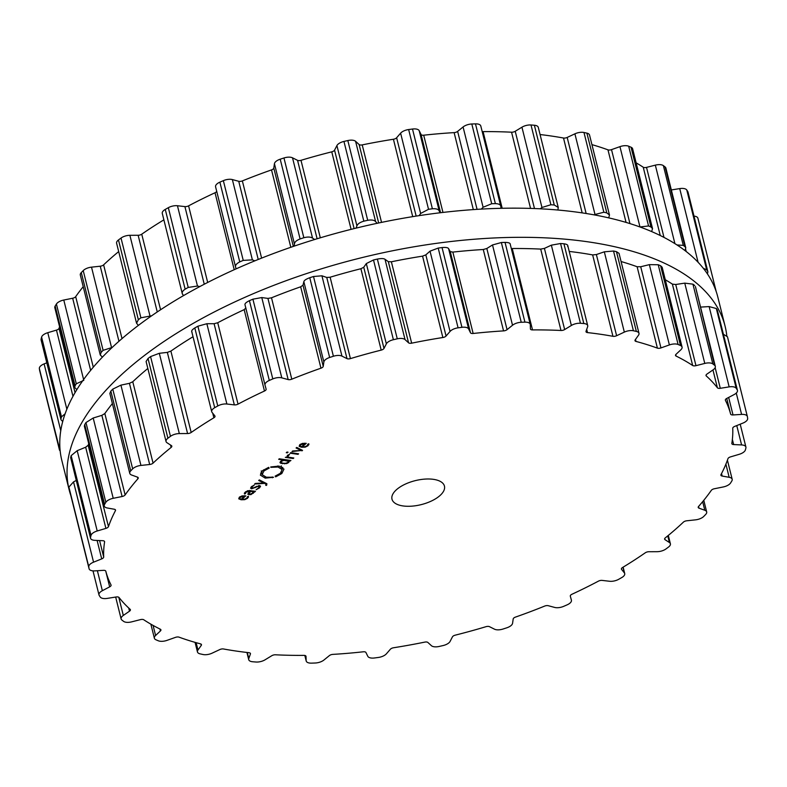 <?xml version="1.0" encoding="UTF-8"?>
<svg xmlns="http://www.w3.org/2000/svg" width="787" height="787" viewBox="0 0 787 787"><rect width="100%" height="100%" fill="white"/><g stroke="black" fill="none" stroke-linecap="round" stroke-linejoin="round"><path stroke-width="1.18" d="M717.842 297.152A338.017 154.508 166 0 0 352.487 229.007A338.017 154.508 166 0 0 61.888 460.69L69.158 489.848A338.017 154.508 166 0 0 70.8 495.446A338.017 154.508 166 0 1 69.158 489.848A338.017 154.508 166 0 1 359.757 258.166A338.017 154.508 166 0 1 725.112 326.31A338.017 154.508 166 0 0 359.757 258.166A338.017 154.508 166 0 0 69.158 489.848L61.888 460.69A338.017 154.508 166 0 1 352.487 229.007A338.017 154.508 166 0 1 717.842 297.152L725.112 326.31A338.017 154.508 166 0 1 726.785 335.695A338.017 154.508 166 0 0 725.112 326.31L717.842 297.152M716.17 291.485L697.941 218.373A8.106 3.709 166 0 0 697.912 218.235A8.106 3.709 166 0 0 694.006 216.13M707.434 273.915L707.897 271.859L688.015 192.097A8.106 3.709 166 0 0 687.799 191.595A338.017 154.508 166 0 0 687.287 190.788A338.017 154.508 166 0 0 686.776 189.992A8.106 3.709 166 0 0 679.722 188.605L671.331 189.942M684.946 250.551L685.772 247.856L665.881 168.054A8.106 3.709 166 0 0 665.113 166.962A338.017 154.508 166 0 0 664.258 166.293A338.017 154.508 166 0 0 663.382 165.634A8.106 3.709 166 0 0 655.335 165.142L646.521 167.385A3.374 1.544 -14 0 1 643.235 167.228A322.139 147.248 166 0 0 636.132 162.84M651.636 231.565L652.541 228.653L632.63 148.792A8.106 3.709 166 0 0 631.056 147.228A338.017 154.508 166 0 0 629.866 146.716A338.017 154.508 166 0 0 628.675 146.215A8.106 3.709 166 0 0 619.949 146.648L611.519 149.628A3.374 1.544 -14 0 1 607.967 149.845A322.139 147.248 166 0 0 597.54 146.313A322.139 147.248 166 0 0 591.932 144.631M608.725 217.871L609.482 215.008L589.542 135.049A8.106 3.709 166 0 0 586.905 133.141A338.017 154.508 166 0 0 585.449 132.816A338.017 154.508 166 0 0 583.974 132.491A8.106 3.709 166 0 0 574.904 133.829L567.181 137.44A3.374 1.544 -14 0 1 563.502 138.02A322.139 147.248 166 0 0 551.008 135.974A322.139 147.248 166 0 0 540.069 134.538M557.894 210.021L558.239 207.434L538.278 127.346A8.106 3.709 166 0 0 534.383 125.251A338.017 154.508 166 0 0 532.701 125.113A338.017 154.508 166 0 0 531.009 124.985A8.106 3.709 166 0 0 521.938 127.189L515.219 131.281A3.374 1.544 -14 0 1 511.56 132.206A322.139 147.248 166 0 0 497.482 131.714A322.139 147.248 166 0 0 483.08 131.626A3.374 1.544 -14 0 1 482.185 131.557M480.847 126.363A8.106 3.709 166 0 0 480.798 125.999A8.106 3.709 166 0 0 475.486 123.864A338.017 154.508 166 0 0 473.646 123.923A338.017 154.508 166 0 0 471.807 123.992A8.106 3.709 166 0 0 463.081 126.963L457.631 131.39A3.374 1.544 -14 0 1 454.129 132.619A322.139 147.248 166 0 0 439.008 133.711A322.139 147.248 166 0 0 423.701 135.207A3.374 1.544 -14 0 1 421.055 134.488L419.196 130.691A8.106 3.709 166 0 0 412.496 129.029A338.017 154.508 166 0 0 410.568 129.284A338.017 154.508 166 0 0 408.64 129.54A8.106 3.709 166 0 0 400.613 133.17L396.628 137.755A3.374 1.544 -14 0 1 393.421 139.25A322.139 147.248 166 0 0 377.829 141.886A322.139 147.248 166 0 0 362.217 144.887A3.374 1.544 -14 0 1 359.118 144.542L355.596 141.316A8.106 3.709 166 0 0 347.824 140.548A338.017 154.508 166 0 0 345.887 140.991A338.017 154.508 166 0 0 343.949 141.434A8.106 3.709 166 0 0 336.915 145.575L334.554 150.14A3.374 1.544 -14 0 1 331.76 151.842A322.139 147.248 166 0 0 316.305 155.915A322.139 147.248 166 0 0 300.988 160.322A3.374 1.544 -14 0 1 297.555 160.341L292.518 157.823A8.106 3.709 166 0 0 283.959 157.971A338.017 154.508 166 0 0 282.08 158.581A338.017 154.508 166 0 0 280.211 159.19A8.106 3.709 166 0 0 274.437 163.696L273.797 168.074A3.374 1.544 -14 0 1 271.525 169.903A322.139 147.248 166 0 0 256.808 175.255A322.139 147.248 166 0 0 242.357 180.912A3.374 1.544 -14 0 1 238.736 181.295L232.362 179.574A8.106 3.709 166 0 0 223.351 180.646A338.017 154.508 166 0 0 221.609 181.394A338.017 154.508 166 0 0 219.878 182.151A8.106 3.709 166 0 0 215.579 186.804A8.106 3.709 166 0 0 215.589 186.844L235.588 267.049M216.691 191.251A3.374 1.544 -14 0 1 215.028 192.756A322.139 147.248 166 0 0 201.6 199.19A322.139 147.248 166 0 0 188.585 205.85A3.374 1.544 -14 0 1 184.906 206.597L177.449 205.741A8.106 3.709 166 0 0 168.339 207.679A338.017 154.508 166 0 0 166.795 208.555A338.017 154.508 166 0 0 165.26 209.421A8.106 3.709 166 0 0 162.279 213.425L182.259 293.561L183.489 295.627M163.883 219.848A322.139 147.248 166 0 0 152.826 226.764A322.139 147.248 166 0 0 141.739 234.192A3.374 1.544 -14 0 1 138.148 235.274L129.885 235.313A8.106 3.709 166 0 0 121.021 238.058A338.017 154.508 166 0 0 119.742 239.002A338.017 154.508 166 0 0 118.473 239.956A8.106 3.709 166 0 0 116.604 243.222L136.554 323.231L138.384 325.395M118.689 251.584A322.139 147.248 166 0 0 112.344 256.946A322.139 147.248 166 0 0 103.618 264.855A3.374 1.544 -14 0 1 100.244 266.213L91.508 267.147A8.106 3.709 166 0 0 83.225 270.59A338.017 154.508 166 0 0 82.261 271.584A338.017 154.508 166 0 0 81.297 272.577A8.106 3.709 166 0 0 80.323 275.066L100.254 354.967L102.389 357.131M83.225 286.694A322.139 147.248 166 0 0 81.72 288.563A322.139 147.248 166 0 0 75.69 296.64A3.374 1.544 -14 0 1 72.67 298.243L63.786 300.034A8.106 3.709 166 0 0 56.408 304.038A338.017 154.508 166 0 0 55.788 305.041A338.017 154.508 166 0 0 55.169 306.045A8.106 3.709 166 0 0 54.824 307.727L74.735 387.548L76.851 389.634M59.576 326.782A322.139 147.248 166 0 0 59.025 328.346A3.374 1.544 -14 0 1 56.467 330.117L47.781 332.694A8.106 3.709 166 0 0 41.593 337.111A338.017 154.508 166 0 0 41.337 338.085A338.017 154.508 166 0 0 41.101 339.059A8.106 3.709 166 0 0 41.091 339.945L60.983 419.717L62.704 421.547M46.797 362.817L44.111 363.889A8.106 3.709 166 0 0 39.35 368.542A338.017 154.508 166 0 0 39.478 369.447A338.017 154.508 166 0 0 39.616 370.352A8.106 3.709 166 0 0 39.645 370.49A8.106 3.709 166 0 0 39.684 370.628M39.616 370.352L60.215 451.305M59.507 450.095A338.017 154.508 -14 0 1 59.359 449.2A338.017 154.508 -14 0 1 59.232 448.295L59.842 446.563M41.101 339.059L60.983 419.717M60.983 418.802A338.017 154.508 -14 0 1 61.229 417.838A338.017 154.508 -14 0 1 61.475 416.864L65.124 413.765M55.169 306.045L75.06 385.797L74.735 387.548M75.06 385.797A338.017 154.508 -14 0 1 75.67 384.794A338.017 154.508 -14 0 1 76.29 383.79L83.806 380.328M81.297 272.577L101.179 352.33L100.254 354.967M101.179 352.33A338.017 154.508 -14 0 1 102.143 351.336A338.017 154.508 -14 0 1 103.107 350.343L112.187 347.441M118.473 239.956L138.355 319.709L136.554 323.231M138.355 319.709A338.017 154.508 -14 0 1 139.624 318.755A338.017 154.508 -14 0 1 140.903 317.8L151.655 315.774M165.26 209.421L185.142 289.173C182.338 291.072 181.502 292.813 182.653 294.417M185.142 289.173A338.017 154.508 -14 0 1 186.676 288.298A338.017 154.508 -14 0 1 188.221 287.432L197.468 286.035L199.819 286.566M236.08 268.869L235.608 267.137C235.087 265.347 236.474 263.606 239.76 261.904A338.017 154.508 -14 0 1 241.501 261.146A338.017 154.508 -14 0 1 243.242 260.399L252.381 259.867L254.84 260.841M215.579 186.804L235.608 267.137M294.289 246.095L294.456 244C294.574 242.071 296.453 240.389 300.093 238.943A338.017 154.508 -14 0 1 301.972 238.333A338.017 154.508 -14 0 1 303.841 237.723C307.737 236.72 310.629 236.848 312.537 238.117L314.682 239.504M356.039 228.122L356.934 225.869C357.682 223.872 359.984 222.308 363.83 221.177A338.017 154.508 -14 0 1 365.768 220.734A338.017 154.508 -14 0 1 367.716 220.301C371.641 219.652 374.278 220.094 375.615 221.609L377.16 223.301M419.137 215.638L420.632 213.464L428.531 209.293A338.017 154.508 -14 0 1 430.459 209.037A338.017 154.508 -14 0 1 432.388 208.781C436.205 208.525 438.487 209.253 439.215 210.985L440.012 212.785M707.897 271.859L707.68 271.338A338.017 154.508 -14 0 0 707.179 270.541A338.017 154.508 -14 0 0 706.657 269.744L703.43 268.426M481.29 209.096L483.1 207.256L491.688 203.744A338.017 154.508 -14 0 1 493.538 203.676A338.017 154.508 -14 0 1 495.377 203.617C498.948 203.754 500.778 204.768 500.866 206.656L480.798 125.999M685.772 247.856L685.005 246.715A338.017 154.508 -14 0 0 684.139 246.046A338.017 154.508 -14 0 0 683.273 245.377L676.968 244.944M500.866 206.656L500.985 208.309M540.226 208.801L541.958 207.483L550.89 204.738A338.017 154.508 -14 0 1 552.582 204.866A338.017 154.508 -14 0 1 554.264 205.004L558.239 207.434M652.541 228.653L650.938 226.971A338.017 154.508 -14 0 0 649.747 226.469A338.017 154.508 -14 0 0 648.557 225.967L639.939 226.961M593.792 214.802L603.855 212.234A338.017 154.508 -14 0 1 605.331 212.559A338.017 154.508 -14 0 1 606.797 212.893L609.482 215.008M396.697 489.504A27.033 12.356 -14 0 1 424.803 479.106A27.033 12.356 -14 0 1 444.448 486.1A27.033 12.356 -14 0 1 421.212 504.624A27.033 12.356 -14 0 1 391.995 499.184A27.033 12.356 -14 0 1 396.697 489.504M201.551 654.184A338.017 154.508 166 0 0 203.026 654.509A8.106 3.709 166 0 0 212.096 653.171L219.819 649.56A3.374 1.544 -14 0 1 223.498 648.98A322.139 147.248 166 0 0 235.992 651.026A322.139 147.248 166 0 0 248.938 652.689A3.374 1.544 -14 0 1 250.443 653.554A3.374 1.544 -14 0 1 250.404 654.017L248.8 658.522A8.106 3.709 166 0 0 248.722 659.654A8.106 3.709 166 0 0 252.617 661.749A338.017 154.508 166 0 0 254.299 661.887A338.017 154.508 166 0 0 255.991 662.015A8.106 3.709 166 0 0 265.062 659.811L271.781 655.719A3.374 1.544 -14 0 1 275.44 654.794A322.139 147.248 166 0 0 289.518 655.286A322.139 147.248 166 0 0 303.92 655.374A3.374 1.544 -14 0 1 305.995 656.26A3.374 1.544 -14 0 1 306.015 656.407L306.153 660.637A8.106 3.709 166 0 0 306.202 661.001A8.106 3.709 166 0 0 311.514 663.136A338.017 154.508 166 0 0 313.354 663.077A338.017 154.508 166 0 0 315.193 663.008A8.106 3.709 166 0 0 323.919 660.037L329.369 655.61A3.374 1.544 -14 0 1 332.871 654.381A322.139 147.248 166 0 0 347.992 653.289A322.139 147.248 166 0 0 363.299 651.793A3.374 1.544 -14 0 1 365.945 652.512L367.804 656.309A8.106 3.709 166 0 0 374.504 657.971A338.017 154.508 166 0 0 376.432 657.716A338.017 154.508 166 0 0 378.36 657.46A8.106 3.709 166 0 0 386.387 653.83L390.372 649.245A3.374 1.544 -14 0 1 393.579 647.75A322.139 147.248 166 0 0 409.171 645.114A322.139 147.248 166 0 0 424.783 642.113A3.374 1.544 -14 0 1 427.882 642.458L431.404 645.684A8.106 3.709 166 0 0 439.176 646.452A338.017 154.508 166 0 0 441.113 646.009A338.017 154.508 166 0 0 443.051 645.566A8.106 3.709 166 0 0 450.085 641.425L452.446 636.86A3.374 1.544 -14 0 1 455.24 635.158A322.139 147.248 166 0 0 470.695 631.085A322.139 147.248 166 0 0 486.012 626.678A3.374 1.544 -14 0 1 489.445 626.659L494.482 629.177A8.106 3.709 166 0 0 503.041 629.029A338.017 154.508 166 0 0 504.92 628.419A338.017 154.508 166 0 0 506.789 627.81A8.106 3.709 166 0 0 512.563 623.304L513.203 618.926A3.374 1.544 -14 0 1 515.475 617.097A322.139 147.248 166 0 0 530.192 611.745A322.139 147.248 166 0 0 544.643 606.088A3.374 1.544 -14 0 1 548.264 605.705L554.638 607.426A8.106 3.709 166 0 0 563.649 606.354A338.017 154.508 166 0 0 565.391 605.606A338.017 154.508 166 0 0 567.122 604.849A8.106 3.709 166 0 0 571.421 600.196A8.106 3.709 166 0 0 571.411 600.156L570.309 596.143A3.374 1.544 -14 0 1 570.309 596.133A3.374 1.544 -14 0 1 571.972 594.244A322.139 147.248 166 0 0 585.4 587.81A322.139 147.248 166 0 0 598.415 581.15A3.374 1.544 -14 0 1 602.094 580.403L609.551 581.259A8.106 3.709 166 0 0 618.661 579.321A338.017 154.508 166 0 0 620.205 578.445A338.017 154.508 166 0 0 621.74 577.579A8.106 3.709 166 0 0 624.721 573.575A8.106 3.709 166 0 0 624.366 572.877L621.573 569.385A3.374 1.544 -14 0 1 621.425 569.099A3.374 1.544 -14 0 1 622.566 567.496A322.139 147.248 166 0 0 634.174 560.236A322.139 147.248 166 0 0 645.261 552.808A3.374 1.544 -14 0 1 648.852 551.726L657.115 551.687A8.106 3.709 166 0 0 665.979 548.942A338.017 154.508 166 0 0 667.258 547.998A338.017 154.508 166 0 0 668.527 547.044A8.106 3.709 166 0 0 670.396 543.778A8.106 3.709 166 0 0 669.412 542.518L665.025 539.675A3.374 1.544 -14 0 1 664.612 539.154A3.374 1.544 -14 0 1 665.3 537.865A322.139 147.248 166 0 0 674.656 530.054A322.139 147.248 166 0 0 683.382 522.145A3.374 1.544 -14 0 1 686.756 520.787L695.492 519.853A8.106 3.709 166 0 0 703.775 516.41A338.017 154.508 166 0 0 704.739 515.416A338.017 154.508 166 0 0 705.703 514.423A8.106 3.709 166 0 0 706.677 511.934A8.106 3.709 166 0 0 704.798 510.251L698.984 508.156A3.374 1.544 -14 0 1 698.207 507.458A3.374 1.544 -14 0 1 698.541 506.494A322.139 147.248 166 0 0 705.28 498.437A322.139 147.248 166 0 0 711.31 490.36A3.374 1.544 -14 0 1 714.33 488.757L723.214 486.966A8.106 3.709 166 0 0 730.592 482.962A338.017 154.508 166 0 0 731.212 481.959A338.017 154.508 166 0 0 731.831 480.955A8.106 3.709 166 0 0 732.176 479.273A8.106 3.709 166 0 0 729.165 477.296L722.161 476.046A3.374 1.544 -14 0 1 720.902 475.22A3.374 1.544 -14 0 1 721.01 474.591A322.139 147.248 166 0 0 724.866 466.593A322.139 147.248 166 0 0 727.975 458.654A3.374 1.544 -14 0 1 730.533 456.883L739.219 454.306A8.106 3.709 166 0 0 745.407 449.889A338.017 154.508 166 0 0 745.663 448.915A338.017 154.508 166 0 0 745.899 447.941A8.106 3.709 166 0 0 745.909 447.055A8.106 3.709 166 0 0 741.59 444.93L733.651 444.566A3.374 1.544 -14 0 1 731.851 443.681A3.374 1.544 -14 0 1 731.841 443.386A322.139 147.248 166 0 0 732.677 435.752A322.139 147.248 166 0 0 732.736 428.256A3.374 1.544 -14 0 1 734.733 426.387L742.889 423.111A8.106 3.709 166 0 0 747.65 418.458A338.017 154.508 166 0 0 747.522 417.553A338.017 154.508 166 0 0 747.384 416.648A8.106 3.709 166 0 0 747.355 416.51A8.106 3.709 166 0 0 741.59 414.405L733.022 414.946A3.374 1.544 -14 0 1 730.621 414.07A322.139 147.248 166 0 0 728.398 407.095A322.139 147.248 166 0 0 725.417 400.337A3.374 1.544 -14 0 1 725.358 400.18A3.374 1.544 -14 0 1 726.765 398.429L734.074 394.592A8.106 3.709 166 0 0 737.449 390.382A8.106 3.709 166 0 0 737.232 389.87A338.017 154.508 166 0 0 736.73 389.073A338.017 154.508 166 0 0 736.209 388.276A8.106 3.709 166 0 0 729.156 386.879L720.292 388.296A3.374 1.544 -14 0 1 717.4 387.775A322.139 147.248 166 0 0 712.205 381.734A322.139 147.248 166 0 0 706.283 375.96A3.374 1.544 -14 0 1 706.028 375.556A3.374 1.544 -14 0 1 706.942 374.091L713.13 369.831A8.106 3.709 166 0 0 715.314 366.339A8.106 3.709 166 0 0 714.557 365.237A338.017 154.508 166 0 0 713.691 364.578A338.017 154.508 166 0 0 712.825 363.909A8.106 3.709 166 0 0 704.778 363.427L695.964 365.67A3.374 1.544 -14 0 1 692.678 365.512A322.139 147.248 166 0 0 684.71 360.623A322.139 147.248 166 0 0 676.092 356.068A3.374 1.544 -14 0 1 675.512 355.449A3.374 1.544 -14 0 1 676.023 354.317L680.844 349.802A8.106 3.709 166 0 0 682.063 347.077A8.106 3.709 166 0 0 680.489 345.503A338.017 154.508 166 0 0 679.309 345.001A338.017 154.508 166 0 0 678.109 344.49A8.106 3.709 166 0 0 669.383 344.932L660.952 347.913A3.374 1.544 -14 0 1 657.401 348.129A322.139 147.248 166 0 0 646.973 344.598A322.139 147.248 166 0 0 635.975 341.42A3.374 1.544 -14 0 1 634.981 340.653A3.374 1.544 -14 0 1 635.198 339.856L638.473 335.252A8.106 3.709 166 0 0 638.985 333.324A8.106 3.709 166 0 0 636.349 331.425A338.017 154.508 166 0 0 634.883 331.091A338.017 154.508 166 0 0 633.417 330.766A8.106 3.709 166 0 0 624.337 332.114L616.614 335.724A3.374 1.544 -14 0 1 612.945 336.305A322.139 147.248 166 0 0 600.442 334.249A322.139 147.248 166 0 0 587.505 332.596A3.374 1.544 -14 0 1 586 331.73A3.374 1.544 -14 0 1 586.03 331.258L587.633 326.762A8.106 3.709 166 0 0 587.712 325.631A8.106 3.709 166 0 0 583.816 323.536A338.017 154.508 166 0 0 582.134 323.398A338.017 154.508 166 0 0 580.442 323.27A8.106 3.709 166 0 0 571.372 325.464L564.653 329.556A3.374 1.544 -14 0 1 560.993 330.481A322.139 147.248 166 0 0 546.916 329.999A322.139 147.248 166 0 0 532.514 329.91A3.374 1.544 -14 0 1 530.438 329.025A3.374 1.544 -14 0 1 530.418 328.868L530.29 324.637A8.106 3.709 166 0 0 530.231 324.274A8.106 3.709 166 0 0 524.929 322.149A338.017 154.508 166 0 0 523.089 322.208A338.017 154.508 166 0 0 521.24 322.276A8.106 3.709 166 0 0 512.524 325.247L507.064 329.664A3.374 1.544 -14 0 1 503.562 330.894A322.139 147.248 166 0 0 488.442 331.996A322.139 147.248 166 0 0 473.144 333.481A3.374 1.544 -14 0 1 470.488 332.773L468.629 328.976A8.106 3.709 166 0 0 461.939 327.313A338.017 154.508 166 0 0 460.011 327.569A338.017 154.508 166 0 0 458.083 327.825A8.106 3.709 166 0 0 450.046 331.455L446.062 336.039A3.374 1.544 -14 0 1 442.855 337.525A322.139 147.248 166 0 0 427.262 340.161A322.139 147.248 166 0 0 411.66 343.171A3.374 1.544 -14 0 1 408.561 342.817L405.039 339.6A8.106 3.709 166 0 0 397.268 338.823A338.017 154.508 166 0 0 395.33 339.266A338.017 154.508 166 0 0 393.392 339.709A8.106 3.709 166 0 0 386.348 343.86L383.987 348.425A3.374 1.544 -14 0 1 381.193 350.117A322.139 147.248 166 0 0 365.748 354.189A322.139 147.248 166 0 0 350.422 358.606A3.374 1.544 -14 0 1 346.998 358.626L341.952 356.108A8.106 3.709 166 0 0 333.403 356.255A338.017 154.508 166 0 0 331.524 356.865A338.017 154.508 166 0 0 329.645 357.475A8.106 3.709 166 0 0 323.87 361.981L323.231 366.349A3.374 1.544 -14 0 1 320.958 368.188A322.139 147.248 166 0 0 306.241 373.54A322.139 147.248 166 0 0 291.79 379.186A3.374 1.544 -14 0 1 288.17 379.58L281.795 377.858A8.106 3.709 166 0 0 272.794 378.921A338.017 154.508 166 0 0 271.053 379.678A338.017 154.508 166 0 0 269.311 380.436A8.106 3.709 166 0 0 265.012 385.089A8.106 3.709 166 0 0 265.022 385.128L266.124 389.132A3.374 1.544 -14 0 1 266.124 389.152A3.374 1.544 -14 0 1 264.462 391.031A322.139 147.248 166 0 0 251.033 397.465A322.139 147.248 166 0 0 238.028 404.134A3.374 1.544 -14 0 1 234.339 404.882L226.882 404.016A8.106 3.709 166 0 0 217.773 405.964A338.017 154.508 166 0 0 216.228 406.83A338.017 154.508 166 0 0 214.703 407.705A8.106 3.709 166 0 0 211.713 411.699A8.106 3.709 166 0 0 212.067 412.398L214.861 415.9A3.374 1.544 -14 0 1 215.008 416.185A3.374 1.544 -14 0 1 213.877 417.789A322.139 147.248 166 0 0 202.259 425.049A322.139 147.248 166 0 0 191.182 432.476A3.374 1.544 -14 0 1 187.581 433.548L179.328 433.588A8.106 3.709 166 0 0 170.454 436.332A338.017 154.508 166 0 0 169.175 437.287A338.017 154.508 166 0 0 167.906 438.241A8.106 3.709 166 0 0 166.047 441.507A8.106 3.709 166 0 0 167.031 442.756L171.418 445.609A3.374 1.544 -14 0 1 171.822 446.131A3.374 1.544 -14 0 1 171.133 447.419A322.139 147.248 166 0 0 161.778 455.23A322.139 147.248 166 0 0 153.062 463.13A3.374 1.544 -14 0 1 149.678 464.497L140.942 465.432A8.106 3.709 166 0 0 132.669 468.865A338.017 154.508 166 0 0 131.695 469.869A338.017 154.508 166 0 0 130.731 470.862A8.106 3.709 166 0 0 129.766 473.341A8.106 3.709 166 0 0 131.645 475.033L137.45 477.119A3.374 1.544 -14 0 1 138.237 477.827A3.374 1.544 -14 0 1 137.892 478.791A322.139 147.248 166 0 0 131.163 486.848A322.139 147.248 166 0 0 125.133 494.925A3.374 1.544 -14 0 1 122.103 496.518L113.22 498.309A8.106 3.709 166 0 0 105.842 502.313A338.017 154.508 166 0 0 105.222 503.316A338.017 154.508 166 0 0 104.612 504.319A8.106 3.709 166 0 0 104.268 506.002A8.106 3.709 166 0 0 107.268 507.989L114.282 509.238A3.374 1.544 -14 0 1 115.532 510.065A3.374 1.544 -14 0 1 115.423 510.684A322.139 147.248 166 0 0 111.567 518.692A322.139 147.248 166 0 0 108.458 526.631A3.374 1.544 -14 0 1 105.901 528.392L97.214 530.979A8.106 3.709 166 0 0 91.026 535.396A338.017 154.508 166 0 0 90.78 536.36A338.017 154.508 166 0 0 90.535 537.334A8.106 3.709 166 0 0 90.535 538.229A8.106 3.709 166 0 0 94.843 540.344L102.782 540.708A3.374 1.544 -14 0 1 104.582 541.594A3.374 1.544 -14 0 1 104.592 541.899A322.139 147.248 166 0 0 103.756 549.533A322.139 147.248 166 0 0 103.697 557.019A3.374 1.544 -14 0 1 101.71 558.898L93.555 562.174A8.106 3.709 166 0 0 88.783 566.827A338.017 154.508 166 0 0 88.911 567.732A338.017 154.508 166 0 0 89.059 568.627A8.106 3.709 166 0 0 89.088 568.765A8.106 3.709 166 0 0 94.853 570.88L103.412 570.339A3.374 1.544 -14 0 1 105.812 571.214A322.139 147.248 166 0 0 108.035 578.179A322.139 147.248 166 0 0 111.026 584.948A3.374 1.544 -14 0 1 111.075 585.095A3.374 1.544 -14 0 1 109.668 586.856L102.359 590.693A8.106 3.709 166 0 0 98.985 594.903A8.106 3.709 166 0 0 99.201 595.405A338.017 154.508 166 0 0 99.713 596.212A338.017 154.508 166 0 0 100.224 597.008A8.106 3.709 166 0 0 107.278 598.395L116.142 596.979A3.374 1.544 -14 0 1 119.044 597.51A322.139 147.248 166 0 0 124.238 603.55A322.139 147.248 166 0 0 130.15 609.325A3.374 1.544 -14 0 1 130.406 609.728A3.374 1.544 -14 0 1 129.501 611.184L123.313 615.444A8.106 3.709 166 0 0 121.119 618.946A8.106 3.709 166 0 0 121.887 620.038A338.017 154.508 166 0 0 122.742 620.707A338.017 154.508 166 0 0 123.618 621.366A8.106 3.709 166 0 0 131.665 621.858L140.48 619.615A3.374 1.544 -14 0 1 143.765 619.772A322.139 147.248 166 0 0 151.724 624.652A322.139 147.248 166 0 0 160.351 629.216A3.374 1.544 -14 0 1 160.922 629.826A3.374 1.544 -14 0 1 160.42 630.967L155.59 635.483A8.106 3.709 166 0 0 154.37 638.208A8.106 3.709 166 0 0 155.944 639.772A338.017 154.508 166 0 0 157.134 640.284A338.017 154.508 166 0 0 158.325 640.785A8.106 3.709 166 0 0 167.051 640.352L175.481 637.372A3.374 1.544 -14 0 1 179.033 637.155A322.139 147.248 166 0 0 189.46 640.687A322.139 147.248 166 0 0 200.459 643.855A3.374 1.544 -14 0 1 201.452 644.622A3.374 1.544 -14 0 1 201.246 645.429L197.96 650.023A8.106 3.709 166 0 0 197.458 651.951A8.106 3.709 166 0 0 200.095 653.859A338.017 154.508 166 0 0 201.551 654.184M307.274 445.619L305.1 446.701L302.326 446.76L306.261 443.347L302.444 443.396L299.768 444.694L299.158 446.298L301.549 447.252L305.169 447.164L307.992 445.757L308.829 443.799L307.884 444.114L307.274 445.619M307.884 444.114L307.904 444.842M308.642 443.868L308.848 444.704L308.829 443.799M292.026 451.531L302.562 450.371L296.738 447.429L296.089 448L301.293 450.489L292.675 450.961L292.026 451.531M287.019 452.053L286.281 452.692L287.314 452.85L288.052 452.2L287.019 452.053M290.718 452.663L290.118 453.184L298.007 454.335L298.607 453.814L290.718 452.663M287.668 456.696L289.586 454.306L287.471 455.388L286.96 456.991L285.317 457.355L293.207 458.506L293.807 457.985L288.937 457.277L287.668 456.696L287.344 455.496M288.75 462.481L289.311 460.857L290.924 460.484L279.277 458.791L278.677 459.313L283.448 460.002L280.664 461.3L279.965 462.608L280.89 463.336L286.675 463.582L288.75 462.481L288.563 461.753M289.488 461.202L289.154 460.228M270.728 466.957L279.09 466.091L283.969 469.111L281.825 473.518L275.666 476.873L276.65 476.263L275.125 476.145L280.339 473.302L282.149 469.573L278.027 467.016L270.826 467.33M263.989 470.911L262.169 474.64L266.301 477.207L273.601 477.266L265.229 478.132L260.349 475.102L262.504 470.695L268.652 467.35L267.669 467.96L269.193 468.078L263.989 470.911L263.704 469.77M266.695 485.176L266.872 483.73L259.356 479.922L258.697 480.493L263.901 482.982L255.293 483.454L254.634 484.025L264.589 483.385L266.173 484.212L265.711 485.284L266.439 485.392L266.252 483.415M265.927 483.257L265.996 485.028M252.233 488.284L252.155 486.809L254.25 485.107L251.437 486.71L250.571 488.166L251.643 488.796L258.874 486.071L258.775 487.792L256.119 489.701L259.533 487.871L260.556 486.218L259.454 485.569L252.233 488.284L251.23 486.887M258.736 485.52L259.641 486.504L259.405 485.559M247.748 494.128L250.846 494.689L255.46 491.314L247.62 490.704L244.364 493.105L244.491 493.97L245.455 493.665L246.016 492.16L250.433 491.186L247.757 494.187M245.455 493.665L245.101 492.219M254.122 491.845L253.926 491.088M246.862 498.122L244.688 499.214L241.904 499.273L245.839 495.849L242.032 495.908L239.356 497.207L238.736 498.81L241.127 499.765L244.757 499.666L247.58 498.269L248.407 496.312L247.472 496.627L246.862 498.122M247.521 496.774L247.492 497.354M248.22 496.381L248.436 497.217L248.407 496.312M76.142 480.513L73.535 481.88L68.902 487.074A338.017 154.508 -14 0 0 69.03 487.979A338.017 154.508 -14 0 0 69.177 488.884L69.236 489.15M88.724 443.671A322.139 147.248 -14 0 0 88.174 445.245L85.665 447.223L77.195 450.685L71.145 455.643A338.017 154.508 -14 0 0 70.889 456.617A338.017 154.508 -14 0 0 70.653 457.581L90.535 538.229M112.374 403.583A322.139 147.248 -14 0 0 110.869 405.462A322.139 147.248 -14 0 0 104.838 413.539L101.867 415.349L93.2 418.015L85.96 422.57A338.017 154.508 -14 0 0 85.34 423.573A338.017 154.508 -14 0 0 84.73 424.577L84.366 426.18L104.268 506.002M147.838 368.483A322.139 147.248 -14 0 0 141.493 373.845A322.139 147.248 -14 0 0 132.767 381.744L129.442 383.328L120.923 385.138L112.777 389.122A338.017 154.508 -14 0 0 111.813 390.116A338.017 154.508 -14 0 0 110.849 391.109L109.846 393.441L129.766 473.341M193.022 336.738A322.139 147.248 -14 0 0 181.964 343.663A322.139 147.248 -14 0 0 170.887 351.091L167.346 352.389L159.308 353.294L150.573 356.59A338.017 154.508 -14 0 0 149.294 357.534A338.017 154.508 -14 0 0 148.025 358.488L146.097 361.489L166.047 441.507M245.888 307.973L244.167 309.645A322.139 147.248 -14 0 0 230.748 316.079A322.139 147.248 -14 0 0 217.733 322.749L214.103 323.713L206.863 323.723L197.891 326.212A338.017 154.508 -14 0 0 196.347 327.087A338.017 154.508 -14 0 0 194.812 327.953C191.989 329.773 191.064 331.15 192.048 332.104M530.231 324.274L510.261 244.344C510.33 243.104 508.589 242.455 505.047 242.396A338.017 154.508 -14 0 0 503.198 242.455A338.017 154.508 -14 0 0 501.358 242.524L492.505 244.954L486.828 248.495L483.277 249.509A322.139 147.248 -14 0 0 468.147 250.61A322.139 147.248 -14 0 0 452.85 252.096L450.253 251.604L448.61 248.682C448.039 247.59 445.855 247.216 442.048 247.561A338.017 154.508 -14 0 0 440.13 247.816A338.017 154.508 -14 0 0 438.202 248.072L430.027 251.161L425.826 254.87L422.56 256.139A322.139 147.248 -14 0 0 406.977 258.775A322.139 147.248 -14 0 0 391.365 261.786L388.325 261.658L385.02 259.307C383.84 258.431 381.292 258.352 377.376 259.08A338.017 154.508 -14 0 0 375.438 259.513A338.017 154.508 -14 0 0 373.5 259.966L366.329 263.566L363.751 267.255L360.908 268.731A322.139 147.248 -14 0 0 345.454 272.804A322.139 147.248 -14 0 0 330.127 277.221L326.762 277.457L321.932 275.804L313.511 276.503A338.017 154.508 -14 0 0 311.642 277.113A338.017 154.508 -14 0 0 309.763 277.722C306.104 279.09 304.136 280.408 303.851 281.687L302.995 285.189L300.673 286.802A322.139 147.248 -14 0 0 285.947 292.154A322.139 147.248 -14 0 0 271.505 297.801L267.934 298.411L261.776 297.565L252.912 299.178A338.017 154.508 -14 0 0 251.161 299.926A338.017 154.508 -14 0 0 249.43 300.683C246.124 302.306 244.649 303.684 245.003 304.835L265.012 385.05M747.316 416.372L727.463 336.757L723.469 334.308M737.449 390.382L717.351 310.127L737.232 389.87M700.548 307.097L709.136 306.586L716.327 308.524A338.017 154.508 -14 0 1 716.839 309.321A338.017 154.508 -14 0 1 717.351 310.127M715.314 366.339L695.423 286.537L714.557 365.237M665.281 279.729A322.139 147.248 -14 0 1 672.383 284.127L675.718 284.5L684.759 283.133L692.934 284.166A338.017 154.508 -14 0 1 693.809 284.825A338.017 154.508 -14 0 1 694.675 285.494M567.614 246.469C568.322 245.131 567.093 244.236 563.935 243.783A338.017 154.508 -14 0 0 562.252 243.645A338.017 154.508 -14 0 0 560.56 243.517L551.353 245.17L544.417 248.397L540.708 249.095A322.139 147.248 -14 0 0 526.621 248.613A322.139 147.248 -14 0 0 512.229 248.525L511.334 248.466M682.063 347.077L662.152 267.206L660.608 265.75L680.489 345.503M621.081 261.53A322.139 147.248 -14 0 1 626.678 263.212A322.139 147.248 -14 0 1 637.116 266.744L640.716 266.744L649.364 264.639L658.227 264.747A338.017 154.508 -14 0 1 659.417 265.249A338.017 154.508 -14 0 1 660.608 265.75M569.217 251.437A322.139 147.248 -14 0 1 580.157 252.863A322.139 147.248 -14 0 1 592.65 254.919L612.945 336.305M638.985 333.324L619.044 253.365L616.457 251.673A338.017 154.508 -14 0 0 615.001 251.348A338.017 154.508 -14 0 0 613.526 251.023L604.318 251.82L596.379 254.555L592.65 254.919M302.188 446.199L302.326 446.76M301.746 449.957L301.982 450.882M301.077 449.623L301.293 450.489M287.117 452.063L287.314 452.85M297.85 453.705L298.007 454.335M293.049 457.877L293.207 458.506M290.177 460.375L290.334 461.005M283.29 459.372L283.448 460.002M276.493 475.614L276.65 476.263M281.943 468.727L282.789 467.429M260.605 473.056L261.963 473.804M272.213 476.932L272.42 477.768M272.253 476.932L272.4 477.532M263.684 482.116L263.901 482.982M264.363 482.461L264.589 483.385M266.281 484.723L266.439 485.392M254.703 491.206L254.86 491.836M250.276 490.557L250.433 491.186M241.766 498.712L241.904 499.273M304.844 443.189L304.982 443.77L301.647 446.662L300.359 446.278L299.709 444.744M300.359 446.278L300.506 444.803L304.982 443.77M288.15 460.08L288.091 462.303L285.73 463.297L283.192 463.209L281.195 462.638L281.48 461.339L283.841 460.346L288.642 461.339L288.327 460.11M281.195 462.638L280.693 461.271M249.479 494.305L249.204 492.249L249.341 492.81L251.102 491.285L253.316 491.964L253.07 490.96L252.499 493.242L249.479 494.305L248.426 492.928L248.899 494.826M250.945 490.655L251.102 491.285M244.423 495.692L244.57 496.282L241.235 499.174L239.946 498.791L239.297 497.256M239.946 498.791L240.084 497.315L244.57 496.282M39.35 368.542L59.232 448.295M44.111 363.889L60.766 430.686M41.593 337.111L61.475 416.864M47.781 332.694L66.856 409.201M56.467 330.117L72.975 396.314M59.025 328.346L75.05 392.634M56.408 304.038L76.29 383.79M63.786 300.034L83.599 379.521M72.67 298.243L90.653 370.362M75.69 296.64L93.289 367.204M83.225 270.59L103.107 350.343M91.508 267.147L111.528 347.441M100.244 266.213L118.955 341.273M103.618 264.855L122.015 338.607M121.021 238.058L140.903 317.8M129.885 235.313L149.904 315.607M138.148 235.274L157.262 311.947M141.739 234.192L160.578 309.744M168.339 207.679L188.221 287.432M177.449 205.741L197.468 286.035M184.906 206.597L204.256 284.225M188.585 205.85L207.689 282.454M215.028 192.756L234.211 269.705M219.878 182.151L239.76 261.904M223.351 180.646L243.242 260.399M232.362 179.574L252.381 259.867M238.736 181.295L258.225 259.464M242.357 180.912L261.609 258.116M271.525 169.903L290.816 247.285M273.797 168.074L293.335 246.42M274.437 163.696L294.456 244M280.211 159.19L300.093 238.943M283.959 157.971L303.841 237.723M292.518 157.823L312.537 238.117M297.555 160.341L317.112 238.766M300.988 160.322L320.309 237.802M331.76 151.842L351.091 229.351M334.554 150.14L354.111 228.604M336.915 145.575L356.934 225.869M343.949 141.434L363.83 221.177M347.824 140.548L367.716 220.301M355.596 141.316L375.615 221.609M359.118 144.542L378.675 222.977M362.217 144.887L381.538 222.377M393.421 139.25L412.713 216.641M396.628 137.755L416.156 216.091M400.613 133.17L420.632 213.464M687.799 191.595L707.68 271.338M408.64 129.54L428.531 209.293M686.776 189.992L706.657 269.744M412.496 129.029L432.388 208.781M679.722 188.605L698.089 262.268M419.196 130.691L439.215 210.985M685.644 249.322L686.195 251.515M421.055 134.488L440.563 212.716M423.701 135.207L442.963 212.431M454.129 132.619L473.321 209.598M457.631 131.39L477.07 209.352M463.081 126.963L483.1 207.256M665.113 166.962L685.005 246.715M471.807 123.992L491.688 203.744M663.382 165.634L683.273 245.377M475.486 123.864L495.377 203.617M655.335 165.142L674.912 243.626M646.521 167.385L663.982 237.399M643.235 167.228L660.263 235.529M483.08 131.626L502.195 208.28M511.56 132.206L530.556 208.407M515.219 131.281L534.481 208.545M521.938 127.189L541.958 207.483M631.056 147.228L650.938 226.971M531.009 124.985L550.89 204.738M628.675 146.215L648.557 225.967M534.383 125.251L554.264 205.004M619.949 146.648L639.969 226.941M611.519 149.628L629.954 223.597M607.967 149.845L626.058 222.406M563.502 138.02L582.173 212.883M567.181 137.44L586.138 213.503M574.904 133.829L594.923 214.133M586.905 133.141L606.797 212.893M583.974 132.491L603.855 212.234M196.13 642.674L197.96 650.023M200.892 644.012L201.246 645.429M250.187 653.151L250.404 654.017M247.305 652.502L248.8 658.522M153.081 625.419L155.59 635.483M159.928 629.01L160.42 630.967M304.854 655.453L306.153 660.637M118.778 597.274L123.313 615.444M128.704 607.997L129.501 611.184M97.381 570.723L102.359 590.693M105.724 570.998L109.668 586.856M69.177 488.884L89.059 568.627M68.902 487.074L88.783 566.827M73.535 481.88L93.555 562.174M97.106 540.453L101.71 558.898M99.595 540.561L103.697 557.019M104.455 541.328L104.592 541.899M70.653 457.581L90.535 537.334M71.145 455.643L91.026 535.396M77.195 450.685L97.214 530.979M85.665 447.223L105.901 528.392M88.174 445.245L108.458 526.631M115.148 509.553L115.423 510.684M84.73 424.577L104.612 504.319M85.96 422.57L105.842 502.313M93.2 418.015L113.22 498.309M101.867 415.349L122.103 496.518M104.838 413.539L125.133 494.925M137.489 477.138L137.892 478.791M110.849 391.109L130.731 470.862M112.777 389.122L132.669 468.865M622.97 567.25L624.366 572.877M120.923 385.138L140.942 465.432M621.425 568.765L621.573 569.385M129.442 383.328L149.678 464.497M132.767 381.744L153.062 463.13M170.543 445.039L171.133 447.419M148.025 358.488L167.906 438.241M150.573 356.59L170.454 436.332M667.75 535.868L669.412 542.518M159.308 353.294L179.328 433.588M664.73 538.495L665.025 539.675M167.346 352.389L187.581 433.548M170.887 351.091L191.182 432.476M212.736 413.244L213.877 417.789M194.812 327.953L214.703 407.705M197.891 326.212L217.773 405.964M702.653 501.673L704.798 510.251M206.863 323.723L226.882 404.016M698.561 506.464L698.984 508.156M214.103 323.713L234.339 404.882M217.733 322.749L238.028 404.134M244.167 309.645L264.462 391.031M249.43 300.683L269.311 380.436M252.912 299.178L272.794 378.921M725.899 464.173L729.165 477.296M261.776 297.565L281.795 377.858M721.541 473.567L722.161 476.046M267.934 298.411L288.17 379.58M271.505 297.801L291.79 379.186M300.673 286.802L320.958 368.188M302.995 285.189L323.231 366.349M303.851 281.687L323.87 361.981M309.763 277.722L329.645 357.475M313.511 276.503L333.403 356.255M736.76 425.57L741.59 444.93M321.932 275.804L341.952 356.108M732.372 439.431L733.651 444.566M326.762 277.457L346.998 358.626M330.127 277.221L350.422 358.606M360.908 268.731L381.193 350.117M363.751 267.255L383.987 348.425M366.329 263.566L386.348 343.86M373.5 259.966L393.392 339.709M377.376 259.08L397.268 338.823M736.268 393.067L741.59 414.405M385.02 259.307L405.039 339.6M728.654 397.435L733.022 414.946M388.325 261.658L408.561 342.817M726.726 398.448L730.621 414.07M391.365 261.786L411.66 343.171M422.56 256.139L442.855 337.525M425.826 254.87L446.062 336.039M430.027 251.161L450.046 331.455M438.202 248.072L458.083 327.825M716.327 308.524L736.209 388.276M442.048 247.561L461.939 327.313M709.136 306.586L729.156 386.879M448.61 248.682L468.629 328.976M715.157 367.667L720.292 388.296M450.253 251.604L470.488 332.773M712.953 369.959L717.4 387.775M452.85 252.096L473.144 333.481M706.067 375.074L706.283 375.96M483.277 249.509L503.562 330.894M486.828 248.495L507.064 329.664M492.505 244.954L512.524 325.247M501.358 242.524L521.24 322.276M692.934 284.166L712.825 363.909M505.047 242.396L524.929 322.149M684.759 283.133L704.778 363.427M675.718 284.5L695.964 365.67M672.383 284.127L692.678 365.512M512.229 248.525L532.514 329.91M675.728 354.642L676.092 356.068M540.708 249.095L560.993 330.481M544.417 248.397L564.653 329.556M551.353 245.17L571.372 325.464M560.56 243.517L580.442 323.27M658.227 264.747L678.109 344.49M563.935 243.783L583.816 323.536M649.364 264.639L669.383 344.932M640.716 266.744L660.952 347.913M637.116 266.744L657.401 348.129M586.699 329.379L587.505 332.596M635.483 339.443L635.975 341.42M596.379 254.555L616.614 335.724M604.318 251.82L624.337 332.114M616.457 251.673L636.349 331.425M613.526 251.023L633.417 330.766M301.382 446.623L301.549 447.252M307.815 445.029L307.992 445.757M287.924 455.034L288.072 455.614M280.438 461.507L280.89 463.336M282.425 463.081L282.592 463.73M284.451 463.346L284.579 463.868M277.762 465.953L278.027 467.016M281.471 472.092L281.825 473.518M264.924 476.912L265.229 478.132M259.366 487.192L259.533 487.871M252.017 486.248L252.155 486.809M251.181 486.937L251.643 488.796M255.273 487.055L255.411 487.615M256.336 486.287L256.464 486.819M253.07 492.682L253.237 493.351M245.869 491.59L246.016 492.16M249.4 490.468L249.548 491.058M240.97 499.135L241.127 499.765M247.403 497.541L247.58 498.269M300.368 444.252L300.506 444.803M286.222 459.805L286.379 460.434M283.615 459.421L283.841 460.346M281.343 460.788L281.48 461.339M251.958 490.803L252.115 491.432M239.946 496.754L240.084 497.315M59.537 450.243L39.645 370.49M716.2 291.554L697.912 218.235M197.458 651.951L195.068 642.369M248.722 659.654L246.931 652.462M154.37 638.208L150.868 624.16M306.202 661.001L304.815 655.443M121.119 618.946L115.669 597.058M98.985 594.903L92.994 570.87M89.088 568.765L69.197 489.022M624.721 573.575L623.117 567.152M670.396 543.778L668.311 535.416M211.713 411.699L191.733 331.563M706.677 511.934L703.775 500.306M265.012 385.089L245.003 304.805M732.176 479.273L727.424 460.218M745.909 447.055L740.203 424.183M747.355 416.51L727.463 336.757M587.712 325.631L567.752 245.554M281.225 465.845L282.149 469.573M261.245 470.911L262.169 474.64M266.085 483.336L266.36 484.418M245.013 492.298L245.278 493.351"/></g></svg>
